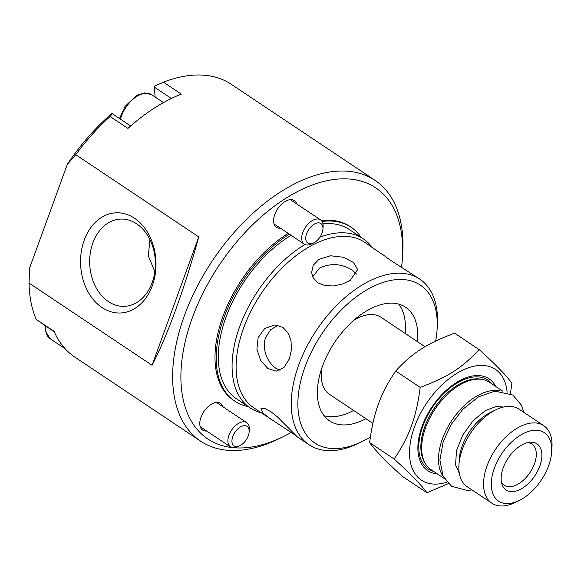 <?xml version="1.0" encoding="UTF-8"?>
<svg xmlns="http://www.w3.org/2000/svg" width="581" height="581" viewBox="0 0 581 581"><rect width="100%" height="100%" fill="white"/><g stroke="black" fill="none" stroke-linecap="round" stroke-linejoin="round"><path stroke-width="0.87" d="M437.079 329.667L437.326 325.854A99.62 57.475 123.8 0 0 419.743 279.098A99.62 57.475 123.8 0 0 298.787 364.868A99.62 57.475 123.8 0 0 309.041 444.748A99.62 57.475 123.8 0 0 358.971 443.107L362.399 441.415A94.943 54.781 -56.2 0 1 298.06 398.312A94.943 54.781 -56.2 0 1 372.639 286.716A94.943 54.781 -56.2 0 1 437.079 329.667A94.943 54.781 -56.2 0 1 435.641 341.083M370.402 436.985A94.943 54.781 -56.2 0 1 362.399 441.415M295.809 435.518L253.89 407.891A99.62 57.475 -56.2 0 1 243.635 328.011A99.62 57.475 -56.2 0 1 364.592 242.241L382.981 254.914M258.117 337.692L264.616 328.635L274.116 325.048L276.207 325.099L283.056 327.531L288.227 333.124L291.045 340.996L291.393 349.944L289.461 358.637L283.884 367.657L276.186 371.157L267.856 368.477L260.658 360.402L256.911 349.29L258.117 337.692M270.731 419.148L262.953 413.055L260.949 408.668L261.704 408.211L265.321 408.748L270.855 411.711L277.34 416.78L297.363 436.941L309.041 444.748M350.227 280.332L342.572 283.993L333.748 285.968L325.062 285.656L317.785 282.773L313.05 277.624L311.605 272.518L313.239 265.299L318.882 259.38L330.56 255.763L343.386 257.267L353.502 262.481L357.664 269.555L350.227 280.332M419.743 279.098L389.088 259.351L381.427 253.498M365.928 418.683A68.362 39.443 -56.2 0 1 329.587 420.876A68.362 39.443 -56.2 0 1 322.542 366.066A68.362 39.443 -56.2 0 1 405.545 307.204A68.362 39.443 -56.2 0 1 417.419 341.621M277.965 325.367L270.637 329.688L265.713 337.35C261.45 348.244 267.485 362.914 275.931 368.289L280.013 370.271M356.56 274.094L352.173 270.049C341.599 263.542 330.691 262.895 319.441 268.11L312.68 276.861M324.111 415.764A68.362 39.443 123.8 0 0 353.626 410.462M405.124 333.4A68.362 39.443 123.8 0 0 398.726 304.103M261.29 412.837A101.719 58.688 -56.2 0 1 250.251 407.985A101.719 58.688 -56.2 0 1 239.771 326.42A101.719 58.688 -56.2 0 1 304.96 244.521M319.913 237.193A101.719 58.688 -56.2 0 1 363.285 238.835A101.719 58.688 -56.2 0 1 371.985 247.186M250.251 407.985L236.452 398.769A101.719 58.688 -56.2 0 1 225.98 317.204A101.719 58.688 -56.2 0 1 291.11 235.334M322.949 223.823A101.719 58.688 -56.2 0 1 349.486 229.618L363.285 238.835M248.116 406.562A104.587 60.344 -56.2 0 1 234.862 401.151A104.587 60.344 -56.2 0 1 224.092 317.291A104.587 60.344 -56.2 0 1 289.345 234.158M322.063 221.484A104.587 60.344 -56.2 0 1 351.084 227.236A104.587 60.344 -56.2 0 1 361.15 237.411M234.862 401.151L233.671 400.353A104.587 60.344 -56.2 0 1 222.901 316.492A104.587 60.344 -56.2 0 1 288.154 233.359M321.416 220.62A104.587 60.344 -56.2 0 1 349.893 226.445L351.084 227.236M291.473 432.286A151.031 87.143 -56.2 0 1 283.564 436.484A151.031 87.143 -56.2 0 1 234.208 447.777M231.732 447.537A151.031 87.143 -56.2 0 1 189.914 324.815A151.031 87.143 -56.2 0 1 318.018 183.051A151.031 87.143 -56.2 0 1 402.357 258.719A151.031 87.143 -56.2 0 1 401.565 267.166M206.683 431.029A16.065 9.267 -56.2 0 1 202.66 430.1A16.065 9.267 -56.2 0 1 205.028 409.997A16.065 9.267 -56.2 0 1 220.519 403.381A16.065 9.267 -56.2 0 1 222.915 406.736M280.492 228.239A16.065 9.267 -56.2 0 1 276.469 227.309A16.065 9.267 -56.2 0 1 277.689 208.797A16.065 9.267 -56.2 0 1 294.327 200.59A16.065 9.267 -56.2 0 1 296.724 203.953M154.851 271.69L148.344 255.894L149.913 239.532M92.873 242.894A43.677 32.841 -92.6 0 0 124.487 306.34A43.677 32.841 -92.6 0 0 152.186 282.533A43.677 32.841 -92.6 0 0 120.572 219.081A43.677 32.841 -92.6 0 0 92.873 242.894M152.316 285.656A50.133 37.7 87.4 0 1 102.024 307.552A50.133 37.7 87.4 0 1 84.223 240.149A50.133 37.7 87.4 0 1 134.523 218.253A50.133 37.7 87.4 0 1 152.316 285.656M198.767 236.91C191.672 262.656 184.003 286.869 175.767 309.557C167.524 332.136 159.622 350.699 152.048 365.26L29.05 283.063L29.558 268.117L67.323 164.358L75.762 154.713L198.767 236.91L152.048 365.26M130.66 126.004L112.3 113.731L111.523 113.854A151.031 87.143 123.8 0 0 67.323 164.358M155.105 97.02L154.473 87.223L171.33 98.479M75.762 154.713A156.877 90.513 -56.2 0 1 110.099 116.476L127.958 128.408A156.877 90.513 -56.2 0 1 181.294 94.115L163.443 82.182L154.517 86.213A5.839 3.37 123.8 0 0 154.473 87.223M112.3 113.731L110.099 116.476M402.357 258.719L402.669 253.948A156.877 90.513 123.8 0 0 374.977 180.313A156.877 90.513 123.8 0 0 184.497 315.389A156.877 90.513 123.8 0 0 200.656 441.182L74.876 357.133A156.877 90.513 -56.2 0 1 54.084 331.366L36.233 319.434L54.36 331.991M36.233 319.434A156.877 90.513 -56.2 0 1 29.05 283.063M64.092 348.041L67.156 350.844M163.443 82.182A156.877 90.513 -56.2 0 1 231.34 84.332L374.977 180.313M200.656 441.182A156.877 90.513 123.8 0 0 279.279 438.597L283.564 436.484M306.63 233.649A11.736 6.776 -56.2 0 1 316.616 223.111A11.736 6.776 -56.2 0 1 322.956 229.052A11.736 6.776 -56.2 0 1 313.725 242.873A11.736 6.776 -56.2 0 1 306.63 233.649M322.956 229.052L323.109 226.713A14.605 8.424 123.8 0 0 320.53 219.858A14.605 8.424 123.8 0 0 302.795 232.436A14.605 8.424 123.8 0 0 304.299 244.151A14.605 8.424 123.8 0 0 311.619 243.911L313.725 242.873M232.821 436.44A11.736 6.776 -56.2 0 1 242.807 425.902A11.736 6.776 -56.2 0 1 249.147 431.843A11.736 6.776 -56.2 0 1 239.917 445.663A11.736 6.776 -56.2 0 1 232.821 436.44M249.147 431.843L249.3 429.504A14.605 8.424 123.8 0 0 246.722 422.648A14.605 8.424 123.8 0 0 228.987 435.227A14.605 8.424 123.8 0 0 230.49 446.934A14.605 8.424 123.8 0 0 237.811 446.695L239.917 445.663M353.706 320.327A46.342 26.741 -56.2 0 1 381.013 317.291L425.06 346.726M372.886 423.338L329.521 394.354A46.342 26.741 -56.2 0 1 321.874 367.962M507.126 392.233A66.604 38.433 123.8 0 0 467.371 368.172A66.604 38.433 123.8 0 0 414.558 426.73A66.604 38.433 123.8 0 0 447.007 482.201M437.362 473.9A55.231 31.868 -56.2 0 1 422.053 426.396A55.231 31.868 -56.2 0 1 459.593 380.7A55.231 31.868 -56.2 0 1 495.775 386.496M502.812 391.202L489.449 382.269A52.566 30.328 123.8 0 0 483.312 379.662A52.566 30.328 123.8 0 0 425.626 427.529A52.566 30.328 123.8 0 0 426.28 465.003A52.566 30.328 123.8 0 0 431.037 469.673L444.407 478.606M443.194 476.369A52.566 30.328 -56.2 0 1 442.461 438.778A52.566 30.328 -56.2 0 1 500.277 390.94M519.276 500.473L515.26 502.449A46.647 26.915 -56.2 0 1 491.882 503.219L467.168 486.704A46.647 26.915 -56.2 0 1 458.932 464.807L459.31 458.925A39.435 22.753 -56.2 0 1 462.215 445.816A39.435 22.753 -56.2 0 1 490.328 412.503L495.622 409.903A46.647 26.915 -56.2 0 1 519 409.133L543.714 425.648A46.647 26.915 -56.2 0 1 551.95 447.544L551.659 452.011A41.171 23.756 -56.2 0 1 548.631 465.701A41.171 23.756 -56.2 0 1 519.276 500.473A41.171 23.756 -56.2 0 1 494.402 468.133A41.171 23.756 -56.2 0 1 529.422 431.16A41.171 23.756 -56.2 0 1 551.659 452.011M458.932 464.807A46.647 26.915 -56.2 0 1 462.36 449.295A46.647 26.915 -56.2 0 1 495.622 409.903M491.882 503.219A46.647 26.915 -56.2 0 1 487.074 465.817A46.647 26.915 -56.2 0 1 543.714 425.648M539.793 466.1A27.75 16.014 -56.2 0 1 519.835 489.616A27.75 16.014 -56.2 0 1 502.006 484.358A27.75 16.014 -56.2 0 1 503.24 467.741A27.75 16.014 -56.2 0 1 530.162 442.221A27.75 16.014 -56.2 0 1 539.793 466.1M501.439 482.107A24.83 14.329 123.8 0 0 504.279 485.266A24.83 14.329 123.8 0 0 534.433 463.885A24.83 14.329 123.8 0 0 531.876 443.978A24.83 14.329 123.8 0 0 527.868 442.562M448.35 483.632L426.941 492.761C421.69 485.317 410.745 474.067 394.114 459.012C401.834 447.697 407.586 436.701 411.37 426.026C415.313 415.459 418.255 402.582 420.179 387.389C448.394 376.713 462.251 367.802 479.078 349.522C495.716 364.57 506.661 375.82 511.912 383.271L510.401 393.598M479.078 349.522L454.596 333.16C426.381 343.836 412.525 352.747 395.697 371.034C387.977 382.349 382.225 393.344 378.442 404.02C374.491 414.587 371.557 427.463 369.625 442.649C374.883 450.101 385.828 461.35 402.459 476.405L426.941 492.761M420.179 387.389L395.697 371.034M394.114 459.012L369.625 442.649M120.463 119.192A24.83 14.329 -56.2 0 1 121.444 116.055A24.83 14.329 -56.2 0 1 151.59 94.674L163.45 102.597M45.035 325.759L45.318 330.916L50.191 338.752A24.83 14.329 -56.2 0 1 45.87 326.319M426.28 465.003L425.437 463.82A52.029 30.023 -56.2 0 1 424.791 426.723A52.029 30.023 -56.2 0 1 481.896 379.342L483.312 379.662M433.615 471.402A53.488 30.858 -56.2 0 1 422.837 426.098A53.488 30.858 -56.2 0 1 456.724 383.271A53.488 30.858 -56.2 0 1 492.027 383.99M503.182 407.107L496.617 406.33L485.317 410.607L473.028 420.797L462.701 435.125L456.492 450.711L455.562 465.011L459.237 472.854M523.808 412.343L521.36 405.044L512.878 395.051L494.867 391.122L478.519 396.852L463.028 409.097L451.255 424.355L443.209 441.567L439.904 460.087L443.121 476.209L451.575 486.268L467.284 490.466L471.968 489.914M151.59 94.674L144.676 92.887L136.586 95.422L124.959 106.519L119.533 118.568M274.072 223.946L304.299 244.151M290.304 199.661L320.53 219.858M50.191 338.752L65.13 348.738M200.263 426.737L230.49 446.934M216.495 402.451L246.722 422.648M503.044 407.143L502.667 406.889M459.222 472.723L458.845 472.476"/></g></svg>
